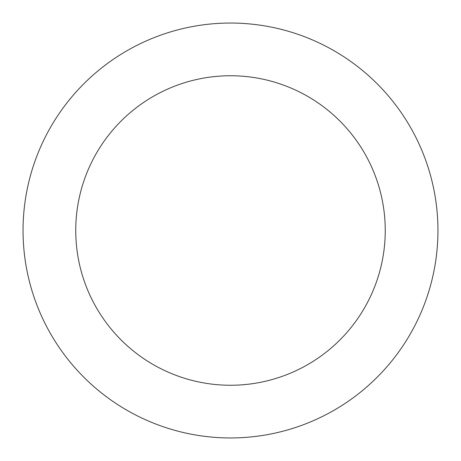 <?xml version="1.0" encoding="UTF-8"?>
<svg xmlns="http://www.w3.org/2000/svg" width="461" height="461" viewBox="0 0 461 461"><rect width="100%" height="100%" fill="white"/><g stroke="black" fill="none" stroke-linecap="round" stroke-linejoin="round"><path stroke-width="0.69" d="M385.252 230.5A154.752 154.752 0 0 0 230.5 75.748A154.752 154.752 0 0 0 75.748 230.5A154.752 154.752 0 0 0 230.5 385.252A154.752 154.752 0 0 0 385.252 230.5M437.95 230.5A207.45 207.45 0 0 0 230.5 23.05A207.45 207.45 0 0 0 23.05 230.5A207.45 207.45 0 0 0 230.5 437.95A207.45 207.45 0 0 0 437.95 230.5"/></g></svg>
